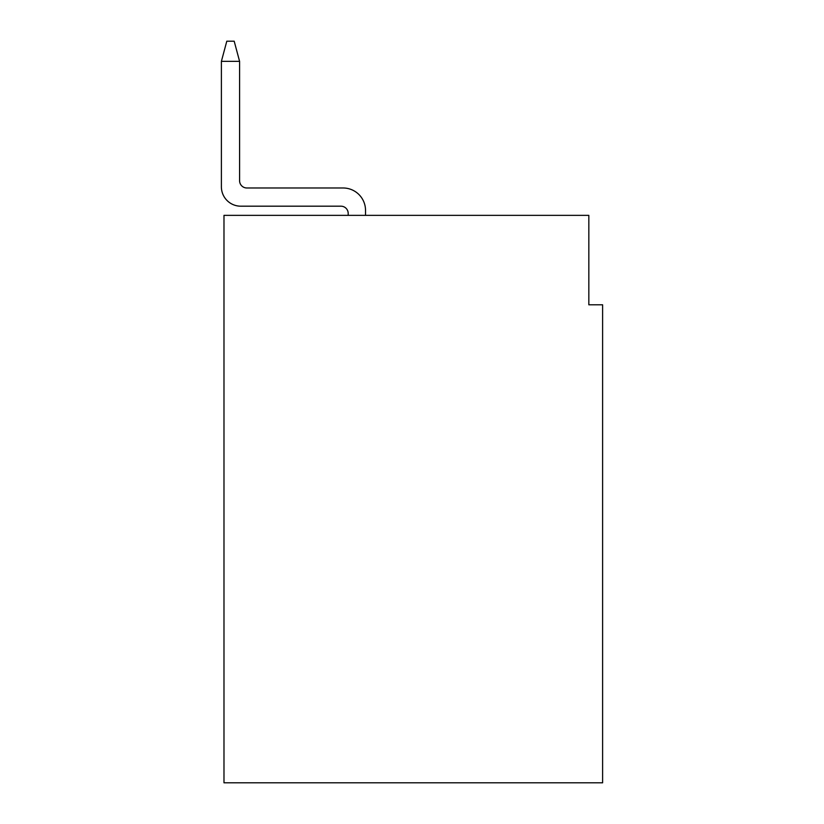 <?xml version="1.0" encoding="UTF-8"?>
<svg xmlns="http://www.w3.org/2000/svg" width="824" height="824" viewBox="0 0 824 824"><rect width="100%" height="100%" fill="white"/><g stroke="black" fill="none" stroke-linecap="round" stroke-linejoin="round"><path stroke-width="1.24" d="M348.192 215.352L348.192 213.416A7.241 7.241 0 0 0 340.961 206.185L240.763 206.185A19.374 19.374 0 0 1 221.388 186.811L221.388 61.357L239.588 61.357L239.588 180.703A7.282 7.282 0 0 0 246.87 187.985L343.083 187.985A22.444 22.444 0 0 1 365.526 210.419L365.526 215.352M239.588 180.703A7.282 7.282 0 0 0 246.87 187.985A7.282 7.282 0 0 1 239.588 180.703A7.282 7.282 0 0 0 246.87 187.985L343.083 187.985M348.192 213.416A7.241 7.241 0 0 0 340.961 206.185A7.241 7.241 0 0 1 348.192 213.416A7.241 7.241 0 0 0 340.961 206.185L240.763 206.185M588.83 215.352L223.984 215.352L223.984 782.8L602.612 782.8L602.612 304.798L588.83 304.798L588.83 215.352M221.388 61.357L226.796 41.2L234.191 41.2L239.588 61.357"/></g></svg>
